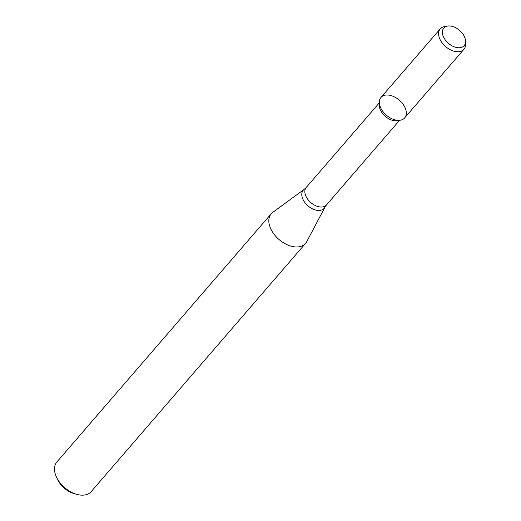 <?xml version="1.0" encoding="UTF-8"?>
<svg xmlns="http://www.w3.org/2000/svg" width="521" height="521" viewBox="0 0 521 521"><rect width="100%" height="100%" fill="white"/><g stroke="black" fill="none" stroke-linecap="round" stroke-linejoin="round"><path stroke-width="0.78" d="M447.637 26.05L444.7 26.512A15.643 9.906 40.8 0 0 440.232 28.844L380.988 97.447A15.643 9.906 40.8 0 0 379.965 106.024A15.643 9.906 40.8 0 0 400.2 120.221A15.643 9.906 40.8 0 0 399.301 100.169A15.643 9.906 40.8 0 0 379.334 102.201A15.643 9.906 40.8 0 0 379.965 106.024A15.643 9.906 40.8 0 0 391.525 118.586A15.643 9.906 40.8 0 0 404.667 117.896L463.911 49.293A15.643 9.906 40.8 0 0 465.566 44.532L465.598 41.556A13.461 8.525 40.8 0 0 459.555 30.4A13.461 8.525 40.8 0 0 447.637 26.05A13.461 8.525 40.8 0 0 442.915 35.441A13.461 8.525 40.8 0 0 455.712 47.313A13.461 8.525 40.8 0 0 465.598 41.556M379.334 102.201L379.301 105.294A13.377 8.473 40.8 0 0 379.842 108.563A13.377 8.473 40.8 0 0 397.145 120.703L400.2 120.221M269.741 226.231A22.67 14.36 40.8 0 0 286.491 244.427A22.67 14.36 40.8 0 0 305.534 243.424A22.67 14.36 40.8 0 0 306.713 241.705L324.915 207.254A13.833 8.766 40.8 0 1 313.44 209.299A13.833 8.766 40.8 0 1 302.349 197.811A13.833 8.766 40.8 0 1 304.192 189.357L272.757 212.379A22.67 14.36 40.8 0 0 271.22 213.792A22.67 14.36 40.8 0 0 269.741 226.231M271.22 213.792L56.887 461.971A22.67 14.36 40.8 0 0 55.402 474.41A22.67 14.36 40.8 0 0 56.502 477.171A22.67 14.36 40.8 0 0 76.222 494.201A22.67 14.36 40.8 0 0 91.201 491.609L305.534 243.424M56.502 477.171L57.72 479.75A18.137 11.488 40.8 0 0 73.494 493.374L76.222 494.201M440.232 28.844A15.643 9.906 40.8 0 0 439.21 37.421A15.643 9.906 40.8 0 0 450.769 49.983A15.643 9.906 40.8 0 0 463.911 49.293M379.327 102.839L306.257 187.443A13.377 8.473 40.8 0 0 305.384 194.782A13.377 8.473 40.8 0 0 315.27 205.521A13.377 8.473 40.8 0 0 326.504 204.929L399.574 120.318M326.504 204.929L324.915 207.254M306.257 187.443L304.192 189.357"/></g></svg>
